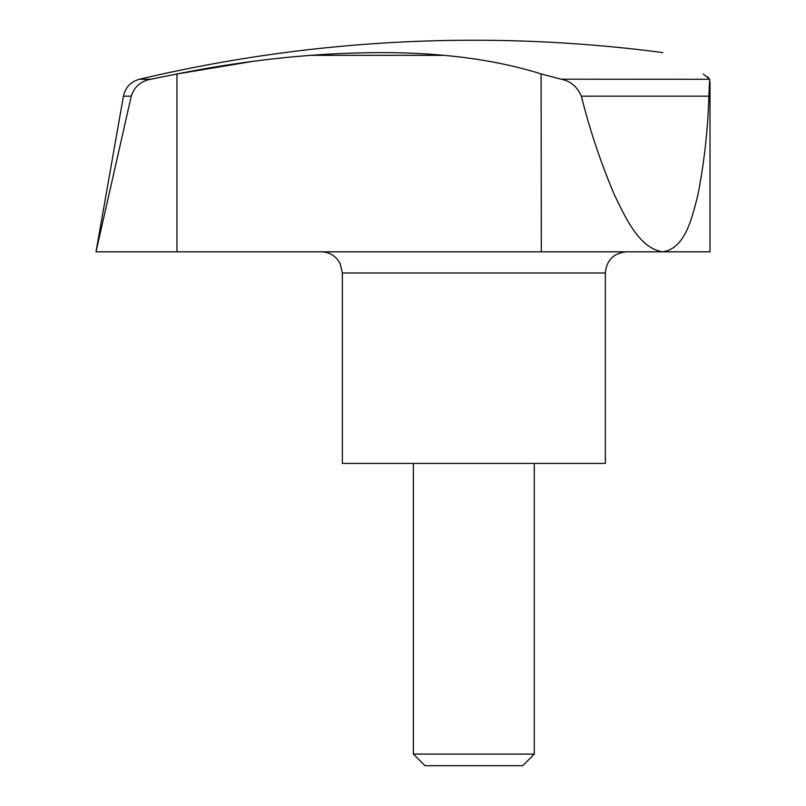 <?xml version="1.0" encoding="UTF-8"?>
<svg xmlns="http://www.w3.org/2000/svg" width="806" height="806" viewBox="0 0 806 806"><rect width="100%" height="100%" fill="white"/><g stroke="black" fill="none" stroke-linecap="round" stroke-linejoin="round"><path stroke-width="1.21" d="M605.336 272.992L342.359 272.992L342.359 463.42L605.336 463.42L605.336 272.992C606.586 260.137 613.638 253.084 626.494 251.825M662.774 52.581A1451.999 1451.999 0 0 0 139.408 79.27C130.723 81.738 125.404 87.38 123.439 96.186L95.995 251.825L131.257 96.186C134.249 86.877 140.677 81.245 150.551 79.27L176.967 73.991C251.25 59.07 322.904 51.967 391.948 52.672C449.113 53.508 498.904 60.611 541.32 73.991L561.349 79.27C570.447 81.033 577.126 86.675 581.388 96.186C589.74 129.897 600.833 162.963 614.666 195.395C625.577 217.771 639.128 248.258 662.774 251.825C685.574 248.258 691.971 217.771 697.774 195.395C704.182 162.963 707.89 129.897 708.887 96.186L709.643 79.27L703.255 73.991C649.555 45.559 649.555 45.559 703.255 73.991C649.555 45.559 649.555 45.559 703.255 73.991M413.387 463.42L413.387 754.104L424.984 765.7L522.711 765.7L534.297 754.104L534.297 463.42M413.387 754.104L534.297 754.104M710.005 81.799L710.005 251.825L95.995 251.825M162.369 76.902L154.661 78.454M131.277 96.136L123.439 96.186M709.643 79.27L561.006 79.2M707.618 76.842L709.633 79.26M541.32 251.825L541.088 73.91M495.398 62.485L488.96 61.306M443.32 55.332L310.199 55.332M253.215 61.306L176.967 73.991L176.967 251.825M581.388 96.186L708.887 96.186M139.408 79.27L150.551 79.27M342.359 272.992L340.203 263.683L337.603 259.633C333.301 254.565 327.841 251.966 321.201 251.825"/></g></svg>
